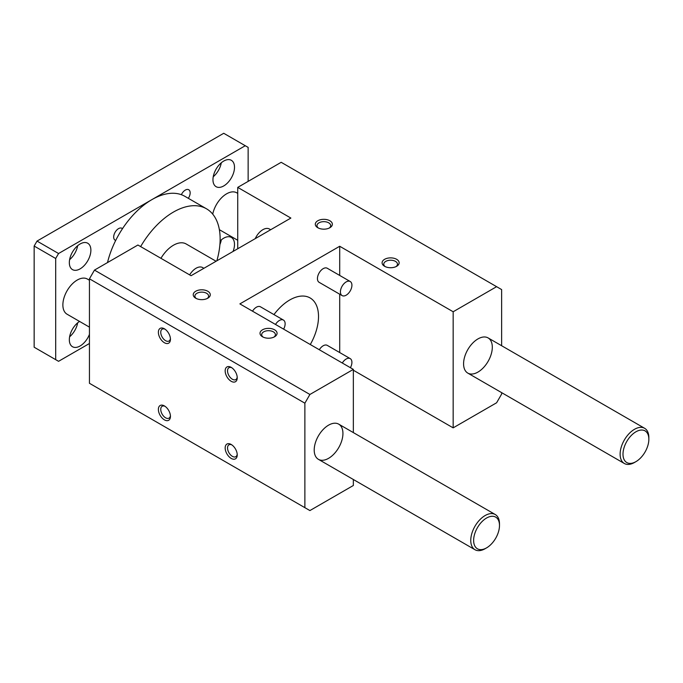 <?xml version="1.0" encoding="UTF-8"?>
<svg xmlns="http://www.w3.org/2000/svg" width="683" height="683" viewBox="0 0 683 683"><rect width="100%" height="100%" fill="white"/><g stroke="black" fill="none" stroke-linecap="round" stroke-linejoin="round"><path stroke-width="1.02" d="M501.638 392.64L501.638 394.065L496.609 402.774L453.162 427.857L353.35 370.229M237.735 248.749L237.735 187.39L281.183 162.306L501.638 289.583L501.638 345.735M353.35 479.5L353.35 485.485L309.903 510.568L89.447 383.291L89.447 278.809L304.874 403.183L309.903 394.475L353.35 369.392L239.887 303.892L339.707 246.264L453.162 311.764L453.162 427.857M89.447 278.809L94.467 270.101L309.903 394.475M225.168 447.963A8.529 4.926 60 0 1 231.196 444.479A8.529 4.926 60 0 1 237.232 454.929A8.529 4.926 60 0 1 231.196 458.413A8.529 4.926 60 0 1 225.168 447.963M225.168 370.843A8.529 4.926 60 0 1 231.196 367.369A8.529 4.926 60 0 1 237.232 377.81A8.529 4.926 60 0 1 231.196 381.293A8.529 4.926 60 0 1 225.168 370.843M158.379 332.288A8.529 4.926 60 0 1 164.415 328.805A8.529 4.926 60 0 1 170.443 339.255A8.529 4.926 60 0 1 164.415 342.738A8.529 4.926 60 0 1 158.379 332.288M158.379 409.407A8.529 4.926 60 0 1 164.415 405.924A8.529 4.926 60 0 1 170.443 416.374A8.529 4.926 60 0 1 164.415 419.857A8.529 4.926 60 0 1 158.379 409.407M304.874 507.665L304.874 403.183M492.306 347.22A20.311 11.731 -60 0 1 483.436 367.659A20.311 11.731 -60 0 1 467.787 373.097A20.311 11.731 -60 0 1 467.787 349.645A20.311 11.731 -60 0 1 488.097 337.914A20.311 11.731 -60 0 1 492.306 347.22M342.934 433.449A20.311 11.731 -60 0 1 334.072 453.896A20.311 11.731 -60 0 1 318.415 459.335A20.311 11.731 -60 0 1 318.415 435.882A20.311 11.731 -60 0 1 338.725 424.152A20.311 11.731 -60 0 1 342.934 433.449M310.287 344.531A40.621 23.453 120 0 0 318.517 316.536A40.621 23.453 120 0 0 310.108 297.942A40.621 23.453 120 0 0 273.96 314.59M453.162 311.764L496.609 286.681M353.35 432.595L353.35 369.392M252.522 311.183A8.128 4.687 -60 0 1 260.471 306.804L283.445 320.071A8.128 4.687 -60 0 1 283.624 329.138M342.106 295.585L319.123 282.318A8.128 4.687 -60 0 1 317.441 278.604A8.128 4.687 -60 0 1 320.993 270.425A8.128 4.687 -60 0 1 327.251 268.248L350.234 281.516A8.128 4.687 -60 0 1 350.234 290.898A8.128 4.687 -60 0 1 342.106 295.585A8.128 4.687 -60 0 1 340.424 291.863A8.128 4.687 -60 0 1 343.967 283.693A8.128 4.687 -60 0 1 350.234 281.516M319.311 349.747A8.128 4.687 -60 0 1 327.251 345.367L350.234 358.626A8.128 4.687 -60 0 1 350.405 367.693M339.707 352.556L339.707 294.202M339.707 275.437L339.707 246.264M262.511 336.77L262.511 336.77A8.529 4.926 180 0 1 262.511 329.804A8.529 4.926 180 0 1 274.575 329.804A8.529 4.926 180 0 1 274.575 336.77A8.529 4.926 180 0 1 262.511 336.77M384.589 266.285L384.589 266.285A8.529 4.926 180 0 1 384.589 259.318A8.529 4.926 180 0 1 396.652 259.318A8.529 4.926 180 0 1 396.652 266.285A8.529 4.926 180 0 1 384.589 266.285M317.8 227.729L317.8 227.729A8.529 4.926 180 0 1 317.8 220.763A8.529 4.926 180 0 1 329.863 220.763A8.529 4.926 180 0 1 329.863 227.729A8.529 4.926 180 0 1 317.8 227.729M195.722 298.206L195.722 298.206A8.529 4.926 180 0 1 195.722 291.248A8.529 4.926 180 0 1 207.786 291.248A8.529 4.926 180 0 1 207.786 298.206A8.529 4.926 180 0 1 195.722 298.206M237.735 187.39L290.873 218.065L191.061 275.701L137.915 245.018L94.467 270.101M231.827 444.881A6.856 3.961 -120 0 0 228.959 444.829A6.856 3.961 -120 0 0 227.533 447.963A6.856 3.961 -120 0 0 230.53 454.861A6.856 3.961 -120 0 0 235.814 456.696A6.856 3.961 -120 0 0 237.197 454.186M231.827 367.761A6.856 3.961 -120 0 0 228.959 367.71A6.856 3.961 -120 0 0 227.533 370.843A6.856 3.961 -120 0 0 230.53 377.75A6.856 3.961 -120 0 0 235.814 379.586A6.856 3.961 -120 0 0 237.197 377.076M165.038 329.206A6.856 3.961 -120 0 0 162.17 329.155A6.856 3.961 -120 0 0 160.753 332.288A6.856 3.961 -120 0 0 163.741 339.186A6.856 3.961 -120 0 0 169.025 341.022A6.856 3.961 -120 0 0 170.417 338.512M165.038 406.325A6.856 3.961 -120 0 0 162.17 406.265A6.856 3.961 -120 0 0 160.753 409.407A6.856 3.961 -120 0 0 163.741 416.306A6.856 3.961 -120 0 0 169.025 418.141A6.856 3.961 -120 0 0 170.417 415.631M273.917 337.112A6.856 3.961 -0 0 0 275.394 334.653A6.856 3.961 -0 0 0 268.539 330.692A6.856 3.961 -0 0 0 261.683 334.653A6.856 3.961 -0 0 0 263.168 337.112M395.995 266.626A6.856 3.961 -0 0 0 397.472 264.176A6.856 3.961 -0 0 0 390.616 260.214A6.856 3.961 -0 0 0 383.761 264.176A6.856 3.961 -0 0 0 385.246 266.626M329.206 228.071A6.856 3.961 -0 0 0 330.692 225.612A6.856 3.961 -0 0 0 323.836 221.659A6.856 3.961 -0 0 0 316.98 225.612A6.856 3.961 -0 0 0 318.457 228.071M207.128 298.556A6.856 3.961 -0 0 0 208.614 296.098A6.856 3.961 -0 0 0 201.758 292.136A6.856 3.961 -0 0 0 194.903 296.098A6.856 3.961 -0 0 0 196.38 298.556M203.901 268.282L202.68 267.582A13.199 7.624 120 0 0 189.661 274.89M270.681 229.727L269.469 229.027A13.199 7.624 120 0 0 255.246 238.64M275.505 324.451A8.128 4.687 -60 0 1 283.445 320.071M342.285 363.014A8.128 4.687 -60 0 1 350.234 358.626M89.447 343.489L58.567 361.316L34.15 347.22L34.15 246.051L37.019 241.082L223.734 133.287L248.142 147.383L248.142 181.379M89.447 334.354A15.231 8.794 -60 0 1 72.492 346.725A15.231 8.794 -60 0 1 69.333 339.75A15.231 8.794 -60 0 1 79.561 321.428M69.333 262.639A15.231 8.794 -60 0 1 75.984 247.306A15.231 8.794 -60 0 1 87.723 243.225A15.231 8.794 -60 0 1 87.723 260.821A15.231 8.794 -60 0 1 72.492 269.614A15.231 8.794 -60 0 1 69.333 262.639M89.447 327.14L67.079 314.223A20.311 11.731 -60 0 1 67.079 290.77A20.311 11.731 -60 0 1 87.39 279.048L89.447 280.226M107.504 262.571A66.012 38.111 -60 0 1 115.709 240.416A6.856 3.961 -60 0 1 115.103 240.177A6.856 3.961 -60 0 1 115.103 232.263A6.856 3.961 -60 0 1 121.958 228.301A6.856 3.961 -60 0 1 122.47 228.703A66.012 38.111 -60 0 1 151.916 199.615L245.274 145.718M55.69 359.651L55.69 258.49L58.567 253.521L151.916 199.615A66.012 38.111 -60 0 1 181.371 194.698A6.856 3.961 -60 0 1 188.739 189.746A6.856 3.961 -60 0 1 190.156 192.879A6.856 3.961 -60 0 1 188.329 198.318M37.019 241.082L58.567 253.521M34.15 246.051L55.69 258.49M69.615 336.787A15.231 8.794 120 0 0 77.674 322.82M213.241 176.752A15.231 8.794 120 0 0 221.301 162.785M212.959 179.723A15.231 8.794 -60 0 1 219.61 164.39A15.231 8.794 -60 0 1 231.349 160.309A15.231 8.794 -60 0 1 231.349 177.896A15.231 8.794 -60 0 1 216.11 186.69A15.231 8.794 -60 0 1 212.959 179.723M219.9 244.557A15.231 8.794 120 0 0 221.301 239.904M220.105 240.997A15.231 8.794 -60 0 1 231.349 237.419A15.231 8.794 -60 0 1 233.057 251.446M69.615 259.668A15.231 8.794 120 0 0 77.674 245.709M212.729 214.138A20.311 11.731 -60 0 1 222.88 196.533A20.311 11.731 -60 0 1 236.762 192.811L237.735 193.374M160.949 258.319A25.391 14.659 -60 0 1 186.16 243.968L216.084 261.248M140.638 246.589A66.012 38.111 -60 0 1 206.471 208.785A66.012 38.111 -60 0 1 220.139 239.007A66.012 38.111 -60 0 1 216.844 260.812M181.371 194.698A66.012 38.111 -60 0 1 184.922 196.354L206.471 208.785M115.709 240.416A66.012 38.111 -60 0 1 122.47 228.703M648.85 439.254A18.279 10.552 -60 0 1 635.924 461.648A18.279 10.552 -60 0 1 622.998 454.178A18.279 10.552 -60 0 1 635.924 431.793A18.279 10.552 -60 0 1 648.85 439.254L648.85 437.598A20.311 11.731 120 0 0 644.641 428.301A20.311 11.731 120 0 0 624.33 440.023A20.311 11.731 120 0 0 624.33 463.484A20.311 11.731 120 0 0 634.49 462.476L635.924 461.648M499.486 525.492A18.279 10.552 -60 0 1 486.561 547.877A18.279 10.552 -60 0 1 473.635 540.415A18.279 10.552 -60 0 1 486.561 518.03A18.279 10.552 -60 0 1 499.486 525.492L499.486 523.835A20.311 11.731 120 0 0 495.277 514.538A20.311 11.731 120 0 0 474.967 526.26A20.311 11.731 120 0 0 474.967 549.713A20.311 11.731 120 0 0 485.118 548.714L486.561 547.877M219.363 229.676L237.735 240.279M467.787 373.097L624.33 463.484M488.097 337.914L644.641 428.301M318.415 459.335L474.967 549.713M338.725 424.152L495.277 514.538"/></g></svg>
